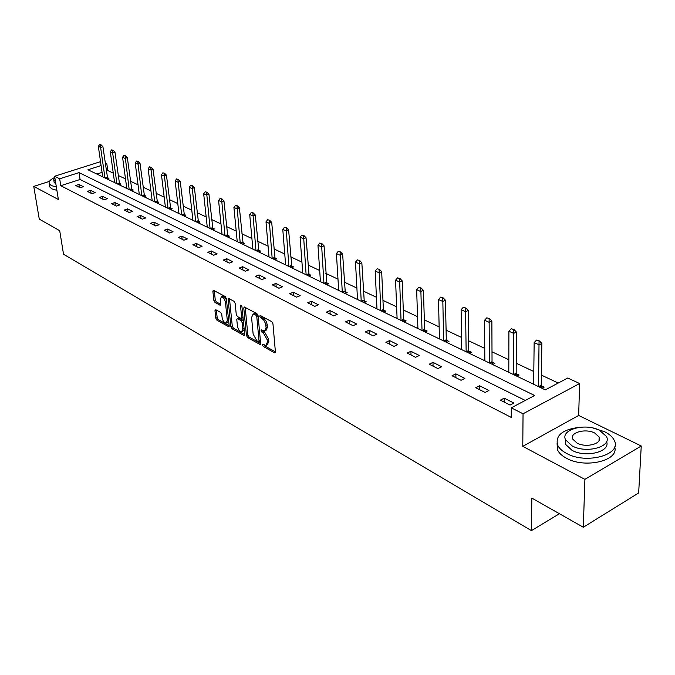 <?xml version="1.0" encoding="UTF-8"?>
<svg xmlns="http://www.w3.org/2000/svg" width="675" height="675" viewBox="0 0 675 675"><rect width="100%" height="100%" fill="white"/><g stroke="black" fill="none" stroke-linecap="round" stroke-linejoin="round"><path stroke-width="1.01" d="M262.389 344.942L263.225 346.427L274.463 352.797L275.4 351.861L272.962 323.806L271.747 321.646L260.103 315.453L259.765 316.221L260.601 317.714L263.571 319.79L265.562 323.587L266.11 327.679L264.558 331.113L261.419 329.915L261.082 330.657L261.917 332.151L263.368 332.952L267.19 339.77L267.401 342.09L265.874 345.44L262.718 344.216L262.389 344.942M263.9 344.782L264.634 345.811L275.4 351.903M261.259 315.984L263.486 317.9L262.052 318.499M262.592 330.463L264.786 332.345L263.368 332.952M215.772 309.724L214.971 310.669L215.781 318.153L216.894 320.169L228.732 326.751L229.171 325.721L226.361 298.595L225.214 296.536L213.308 290.225L212.87 291.296L213.865 300.459L214.988 302.484L220.261 305.269L220.691 304.214L220.21 299.649L221.392 296.798C223.391 297.152 224.75 299.059 225.458 302.518L227.315 320.355L226.159 323.123C224.168 322.76 222.809 320.853 222.092 317.419L221.78 314.474L220.649 312.441L215.772 309.724M525.26 400.452L80.072 179.482L60.775 185.709L59.678 178.799L54.633 176.243L100.533 161.654M583.31 527.242L584.904 479.368L641.25 445.998L638.66 492.961L583.31 527.242L531.824 498.091L531.436 530.609L63.526 254.23L59.712 230.707L39.268 219.122L33.75 186.401L58.362 199.488L54.633 176.243M641.25 445.998L578.661 415.454L522.779 446.344L584.904 479.368M522.779 446.344L523.049 413.783L511.296 407.818L534.617 395.508L79.034 172.614L59.678 178.799M60.775 185.709L511.262 417.42L511.296 407.818M246.451 335.492L247.615 337.584L260.187 344.562L260.651 343.524L258.095 315.765L256.897 313.63L244.249 306.931L243.776 308.019L246.451 335.492L247.852 334.901L249.016 336.985L260.66 343.567M243.81 335.424L232.031 328.75L230.892 326.692L228.099 299.531L228.547 298.46L233.989 301.269L235.145 303.345L236.267 314.491L237.423 316.567L241.203 318.524L241.667 317.461L240.519 305.817L240.848 305.058L241.945 306.585L244.679 334.488L243.81 335.424L244.645 335.07M49.469 181.389L33.75 186.401M531.436 530.609L559.44 513.726M513.911 403.043L504.191 398.157L500.344 400.157L510.055 405.067L513.911 403.043M488.928 390.488L479.571 385.779L475.74 387.72L485.089 392.453L488.928 390.488M464.864 378.397L455.844 373.866L452.039 375.739L461.05 380.295L464.864 378.397M441.678 366.744L432.979 362.374L429.19 364.196L437.881 368.584L441.678 366.744M419.31 355.497L410.915 351.287L407.152 353.05L415.538 357.286L419.31 355.497M397.727 344.655L389.627 340.58L385.881 342.301L393.981 346.393L397.727 344.655M376.878 334.176L369.056 330.244L365.344 331.914L373.157 335.863L376.878 334.176M356.746 324.059L349.177 320.254L345.49 321.874L353.042 325.696L356.746 324.059M337.272 314.272L329.957 310.593L326.287 312.171L333.593 315.866L337.272 314.272M318.431 304.805L311.352 301.252L307.716 302.78L314.786 306.357L318.431 304.805M300.206 295.65L293.347 292.199L289.735 293.692L296.587 297.152L300.206 295.65M282.555 286.774L275.906 283.441L272.32 284.892L278.952 288.242L282.555 286.774M265.444 278.184L259.006 274.944L255.445 276.362L261.875 279.61L265.444 278.184M248.864 269.848L242.629 266.709L239.093 268.093L245.32 271.24L248.864 269.848M232.791 261.765L226.733 258.727L223.222 260.069L229.272 263.123L232.791 261.765M217.19 253.927L211.309 250.973L207.832 252.29L213.697 255.251L217.19 253.927M202.044 246.316L196.341 243.447L192.881 244.73L198.577 247.615L202.044 246.316M187.338 238.925L181.794 236.14L178.369 237.398L183.895 240.19L187.338 238.925M173.053 231.744L167.662 229.044L164.261 230.259L169.636 232.985L173.053 231.744M159.165 224.767L153.925 222.134L150.55 223.332L155.773 225.973L159.165 224.767M145.665 217.983L140.569 215.426L137.219 216.591L142.298 219.164L145.665 217.983M132.528 211.385L127.575 208.896L124.251 210.035L129.195 212.532L132.528 211.385M119.745 204.964L114.927 202.534L111.628 203.656L116.438 206.086L119.745 204.964M107.308 198.712L102.608 196.349L99.335 197.446L104.026 199.817L107.308 198.712M95.192 192.62L90.619 190.325L87.37 191.396L91.935 193.7L95.192 192.62M83.396 186.697L78.941 184.452L75.71 185.498L80.165 187.751L83.396 186.697M558.225 383.046L541.375 375.098M533.807 371.528L516.232 363.234M508.823 359.741L491.999 351.802M484.76 348.384L468.636 340.782M461.548 337.433L446.091 330.142M439.147 326.869L424.322 319.874M417.521 316.668L403.296 309.952M396.63 306.813L382.961 300.367M376.431 297.278L363.302 291.085M356.898 288.065L344.275 282.108M337.989 279.146L325.856 273.417M319.68 270.506L308.002 264.997M301.944 262.136L290.706 256.837M284.757 254.028L273.932 248.923M268.085 246.164L257.664 241.245M251.918 238.537L241.869 233.795M236.216 231.128L226.53 226.564M220.978 223.94L211.629 219.527M206.17 216.953L197.151 212.701M191.776 210.161L183.077 206.061M177.787 203.563L169.383 199.597M164.177 197.142L156.068 193.312M150.938 190.898L143.1 187.194M138.054 184.815L130.477 181.246M125.508 178.9L118.176 175.441M113.282 173.129L107.781 170.539L106.372 170.994M102.068 172.378L96.871 174.057M541.983 388.277L544.185 387.121L541.257 385.72M533.663 382.818L532.212 383.577M516.864 376.186L519.058 375.064L516.223 373.705M508.798 370.972L507.448 371.655M489.586 318.634L486.827 317.815L489.586 318.634L491.873 321.064L492.041 361.673L492.657 364.542L494.843 363.454L492.083 362.129M484.827 359.556L483.578 360.172M469.319 353.303L471.487 352.249L468.804 350.966M461.717 348.536L460.561 349.093M446.791 342.461L448.951 341.44L446.344 340.192M439.408 337.888L438.337 338.394M425.048 331.999L427.191 331.003L424.651 329.788M417.876 327.611L416.88 328.067M404.03 321.882L406.164 320.92L403.701 319.739M397.06 317.672L396.141 318.085M383.721 312.112L385.838 311.175L383.434 310.019M376.937 308.062L376.085 308.433M364.07 302.653L366.179 301.742L363.833 300.62M357.472 298.755L356.687 299.101M345.06 293.498L347.152 292.613L344.866 291.516M338.639 289.752L337.905 290.064M326.641 284.639L328.725 283.778L326.498 282.707M320.397 281.028L319.722 281.306M308.804 276.058L310.871 275.214L308.694 274.168M302.721 272.573L302.096 272.827M291.516 267.739L293.566 266.912L291.448 265.899M285.584 264.372L285.01 264.6M274.75 259.664L276.792 258.863L274.717 257.875M268.971 256.424L268.439 256.627M258.491 251.843L260.508 251.058L258.483 250.087M252.847 248.704L252.357 248.889M242.705 244.24L244.704 243.481L242.73 242.528M237.195 241.211L236.748 241.38M227.374 236.866L229.365 236.115L227.424 235.187M212.473 229.694L214.456 228.968L212.557 228.057M198.003 222.733L199.969 222.016L198.113 221.13M183.929 215.958L185.878 215.266L184.064 214.388M170.243 209.368L172.176 208.693L170.404 207.841M156.929 202.956L158.844 202.297L157.106 201.462M143.961 196.72L145.868 196.071L144.163 195.252M131.338 190.645L133.237 190.012L131.557 189.211M119.045 184.731L120.926 184.106L119.281 183.322M107.063 178.968L108.937 178.352L107.325 177.584M258.044 315.444L255.859 313.774L253.859 313.757M105.233 162.996L106.819 163.73L105.401 164.185M107.781 170.539L106.819 163.73M101.09 165.561L87.944 169.762L545.299 389.872L567.751 378.017L579.614 383.535L523.049 413.783M578.661 415.454L579.614 383.535M80.072 179.482L79.034 172.614M504.191 398.157L504.191 402.106M479.571 385.779L479.604 389.677M455.844 373.866L455.912 377.705M432.979 362.374L433.08 366.154M410.915 351.287L411.05 355.016M389.627 340.58L389.779 344.267M369.056 330.244L369.242 333.88M349.177 320.254L349.38 323.848M329.957 310.593L330.185 314.137M311.352 301.252L311.605 304.746M293.347 292.199L293.617 295.658M275.906 283.441L276.202 286.85M259.006 274.944L259.318 278.319M242.629 266.709L242.949 270.042M226.733 258.727L227.07 262.01M211.309 250.973L211.655 254.222M196.341 243.447L196.695 246.662M181.794 236.14L182.166 239.313M167.662 229.044L168.05 232.175M153.925 222.134L154.322 225.239M140.569 215.426L140.974 218.489M127.575 208.896L127.98 211.925M114.927 202.534L115.349 205.537M102.608 196.349L103.039 199.319M90.619 190.325L91.058 193.261M78.941 184.452L79.38 187.355M266.583 345.136L267.292 344.832L268.819 341.474L267.401 342.09M264.786 332.345L268.616 339.162L268.819 341.474M265.258 330.809L265.984 330.505L267.536 327.071L266.11 327.679M263.486 317.9L266.574 321.798L267.536 327.071M245.185 307.319L247.852 334.901M258.407 341.677L259.04 341.018L256.787 316.676L255.952 315.191L253.1 314.069L251.573 317.52L253.142 334.091L256.905 340.833L258.407 341.677M258.863 341.685L260.407 340.875M244.679 334.53L233.423 328.168L232.031 328.75M229.5 298.848L232.284 326.118L233.423 328.168M241.405 318.44L243.017 317.554M237.414 325.949C238.14 329.442 239.532 331.383 241.591 331.754L242.797 328.97L242.173 322.642L241.009 320.558L237.237 318.592L236.782 319.646L237.414 325.949M242.131 331.535L244.19 329.543M243.38 321.241L242.418 319.975L241.009 320.558M238.444 318.094L242.418 319.975M226.657 322.92L228.69 321.089M226.547 300.434C225.56 297.726 224.311 296.325 222.801 296.232L222.311 296.426M214.262 290.63L215.257 299.902L216.38 301.927L220.7 304.298M216.346 310.044L217.164 317.587L218.278 319.604L229.171 325.763M541.839 388.209L541.223 385.239L541.848 343.465L539.123 344.832L534.153 342.588L533.647 384.269M539.502 340.959L536.558 340.073L539.502 340.959L541.848 343.465M538.532 386.623L539.047 341.187M534.153 342.588L536.558 340.073M579.454 427.317C562.494 429.494 555.213 435.409 557.601 445.07C559.077 448.251 562.072 451.043 566.587 453.431C586.347 464.695 622.325 454.655 614.275 440.395C612.672 437.02 609.458 434.135 604.614 431.73L593.165 428.068M557.069 443.568L557.499 449.845C558.967 453.043 561.954 455.844 566.468 458.241C585.031 468.889 619.414 460.645 614.663 446.901M606.555 441.627C610.917 451.676 585.773 458.097 572.02 450.335L565.481 444.285L565.346 439.273M572.138 445.905C586.406 453.904 612.208 446.732 606.462 436.506L599.56 430.321C585.225 422.643 560.107 429.604 565.591 439.872L572.138 445.905M594.751 433.055C585.52 428.068 569.253 432.582 572.813 439.189L577.074 443.095C586.28 448.217 602.826 443.618 599.155 437.02L594.751 433.055M54.067 177.778C50.195 179.736 48.583 181.685 49.224 183.625L51.275 185.557L56.354 186.983M49.604 185.954L49.773 186.958L51.815 188.899L56.894 190.333M55.915 184.25L54.084 182.014M54.759 177.036L53.705 179.668L55.426 181.17M63.29 173.492L57.552 175.314M516.797 376.152L516.173 373.241L516.392 332.049L513.683 333.374L508.899 331.223L508.798 372.305M514.072 329.586L511.228 328.733L514.072 329.586L516.392 332.049M513.506 374.574L513.624 329.813M508.899 331.223L511.228 328.733M491.873 321.064L489.173 322.338L484.566 320.262L484.836 360.779M489.375 362.964L489.13 318.845M484.566 320.262L486.827 317.815M469.37 353.278L468.762 350.511L468.248 310.466L465.556 311.707L461.109 309.707L461.734 349.658M465.978 308.078L463.303 307.285L465.978 308.078L468.248 310.466M468.762 350.511L466.147 351.776L465.531 308.281M461.109 309.707L463.303 307.285M446.892 342.419L446.293 339.744L445.449 300.248L442.783 301.455L438.488 299.523L439.433 338.926M443.213 297.894L440.623 297.135L443.213 297.894L445.449 300.248M443.661 340.959L442.766 298.097M438.488 299.523L440.623 297.135M425.183 331.931L424.6 329.349L423.453 290.385L420.795 291.558L416.661 289.693L417.901 328.565M421.234 288.065L418.719 287.331L421.234 288.065L423.453 290.385M424.6 329.349L422.018 330.539L420.795 288.259M416.661 289.693L418.719 287.331M404.215 321.806L403.642 319.3L402.207 280.859L399.566 281.998L395.567 280.192L397.094 318.549M400.022 278.581L397.575 277.872L400.022 278.581L402.207 280.859M401.043 320.448L399.575 278.767M395.567 280.192L397.575 277.872M383.94 312.01L383.375 309.589L381.679 271.654L379.055 272.759L375.19 271.021L376.979 308.863M379.51 269.409L377.139 268.726L379.51 269.409L381.679 271.654M380.793 310.702L379.08 269.587M375.19 271.021L377.139 268.726M364.331 302.543L361.834 262.761L359.227 263.832L355.489 262.153L357.514 299.498M359.691 260.542L357.387 259.883L359.691 260.542L361.834 262.761M361.209 301.278L359.252 260.719M355.489 262.153L357.387 259.883M345.347 293.38L342.63 254.146L340.04 255.192L336.42 253.564L338.681 290.436M340.512 251.961L338.268 251.328L340.512 251.961L342.63 254.146M344.807 291.102L342.284 292.165L340.082 252.138M336.42 253.564L338.268 251.328M326.97 284.504L324.042 245.818L321.469 246.839L317.967 245.261L320.439 281.652M321.95 243.658L319.764 243.042L321.95 243.658L324.042 245.818M326.438 282.293L323.933 283.331L321.519 243.827M317.967 245.261L319.764 243.042M309.158 275.915L306.045 237.752L303.488 238.739L300.097 237.212L302.763 273.147M303.978 235.617L301.852 235.027L303.978 235.617L306.045 237.752M306.121 274.759L303.548 235.786M300.097 237.212L301.852 235.027M291.895 267.587L288.605 229.93L286.073 230.892L282.783 229.416L285.626 264.904M286.554 227.829L284.487 227.256L286.554 227.829L288.605 229.93M288.883 266.465L286.132 227.99M282.783 229.416L284.487 227.256M275.155 259.512L271.696 222.353L269.182 223.29L265.992 221.856L269.013 256.905M269.671 220.278L267.654 219.721L269.671 220.278L271.696 222.353M272.168 258.424L269.257 220.438M265.992 221.856L267.654 219.721M258.913 251.674L255.302 214.996L252.804 215.916L249.708 214.523L252.889 249.142M253.302 212.954L251.336 212.414L253.302 212.954L255.302 214.996M255.952 250.619L252.88 213.106M249.708 214.523L251.336 212.414M243.152 244.072L239.397 207.866L236.917 208.761L233.913 207.411L237.237 241.616M237.414 205.85L235.499 205.327L237.414 205.85L239.397 207.866M240.216 243.042L237.001 206.002M233.913 207.411L235.499 205.327M227.838 236.689L223.948 200.939L221.484 201.817L218.573 200.509L222.041 234.301M221.991 198.956L220.118 198.442L221.991 198.956L223.948 200.939M227.357 234.807L224.961 235.702L221.577 199.1M218.573 200.509L220.118 198.442M212.963 229.517L208.955 194.214L206.508 195.075L203.673 193.801L207.276 227.188M207.014 192.257L205.183 191.759L207.014 192.257L208.955 194.214M210.077 228.538L206.601 192.392M203.673 193.801L205.183 191.759M198.509 222.547L194.383 187.684L191.953 188.519L189.203 187.279L192.923 220.286M192.459 185.743L190.679 185.271L192.459 185.743L194.383 187.684M198.045 220.759L195.674 221.611L192.054 185.887M189.203 187.279L190.679 185.271M184.452 215.772L180.217 181.339L177.803 182.149L175.129 180.951L178.959 213.57M178.318 179.415L176.572 178.959L178.318 179.415L180.217 181.339M181.617 214.844L177.913 179.558M175.129 180.951L176.572 178.959M170.783 209.182L166.447 175.162L164.05 175.956L161.452 174.791L165.392 207.031M164.565 173.264L162.861 172.817L164.565 173.264L166.447 175.162M170.336 207.47L167.999 208.288L164.16 173.399M161.452 174.791L162.861 172.817M157.477 202.77L153.048 169.155L150.677 169.94L148.146 168.801L152.179 200.678M151.183 167.282L149.521 166.852L151.183 167.282L153.048 169.155M154.693 201.884L150.787 167.417M148.146 168.801L149.521 166.852M144.526 196.526L140.012 163.308L137.658 164.076L135.194 162.962L139.32 194.484M138.164 161.46L136.544 161.038L138.164 161.46L140.012 163.308M141.767 195.666L137.776 161.587M135.194 162.962L136.544 161.038M131.92 190.451L127.322 157.621L124.985 158.372L122.58 157.292L126.799 188.46M125.499 155.798L123.905 155.385L125.499 155.798L127.322 157.621M129.178 189.607L125.103 155.917M122.58 157.292L123.905 155.385M119.635 184.537L114.961 152.078L112.641 152.812L110.303 151.765L114.598 182.588M113.155 150.272L111.603 149.875L113.155 150.272L114.961 152.078M116.918 183.71L112.641 152.812L112.767 150.398M110.303 151.765L111.603 149.875M107.671 178.765L102.921 146.686L100.617 147.403L98.347 146.374L102.71 176.867M101.132 144.897L99.613 144.509L101.132 144.897L102.921 146.686M104.979 177.955L100.617 147.403L100.752 145.015M98.347 146.374L99.613 144.509M264.634 345.811L263.225 346.427M262.035 317.115L260.601 317.714M263.343 331.543L261.917 332.151M268.616 339.162L267.19 339.77M267.334 324.734L265.899 325.342M275.375 352.401L274.463 352.797M245.194 307.437L243.776 308.019M260.626 344.081L259.748 344.461M249.016 336.985L247.615 337.584M260.373 340.453L259.04 341.018M258.128 316.119L256.787 316.676M257.377 314.601L255.952 315.191M255.859 313.774L254.433 314.373M232.284 326.118L230.892 326.692M229.508 298.966L228.099 299.531M242.958 316.929L241.667 317.461M241.473 305.429L240.519 305.817M244.08 328.43L242.797 328.97M243.464 322.102L242.173 322.642M239.043 318.102L237.634 318.684M228.555 319.84L227.315 320.355M226.716 302.012L225.458 302.518M220.649 304.864L219.881 305.176M216.38 301.927L214.988 302.484M215.257 299.902L213.865 300.459M214.27 290.739L212.87 291.296M229.137 326.329L228.336 326.658M218.278 319.604L216.894 320.169M217.164 317.587L215.781 318.153M216.354 310.112L214.971 310.669M541.223 385.239L538.566 386.632M541.291 385.847L539.198 386.944M516.173 373.241L513.532 374.583M516.248 373.832L514.173 374.895M492.041 361.673L489.409 362.973M492.109 362.256L490.042 363.285M468.838 351.084L466.779 352.088M446.293 339.744L443.694 340.976M446.369 340.31L444.327 341.28M424.685 329.906L422.651 330.843M403.642 319.3L401.068 320.465M403.726 319.849L401.701 320.768M383.375 309.589L380.827 310.719M383.459 310.129L381.451 311.023M363.774 300.189L361.235 301.286M363.859 300.729L361.868 301.59M344.891 291.625L342.908 292.469M326.523 282.817L324.557 283.635M308.635 273.763L306.146 274.776M308.728 274.278L306.771 275.079M291.381 265.494L288.917 266.482M291.473 266.001L289.533 266.777M274.649 257.479L272.202 258.441M274.742 257.977L272.81 258.736M258.415 249.691L255.985 250.636M258.508 250.189L256.593 250.931M242.663 242.139L240.241 243.059M242.755 242.629L240.848 243.354M227.45 235.288L225.56 235.997M212.49 227.686L210.111 228.555M212.583 228.158L210.71 228.842M198.138 221.231L196.282 221.898M183.997 214.026L181.651 214.861M184.089 214.49L182.242 215.148M170.429 207.934L168.59 208.575M157.039 201.099L154.718 201.901M157.132 201.555L155.309 202.179M144.096 194.898L141.792 195.674M144.188 195.345L142.383 195.961M131.49 188.857L129.212 189.624M131.583 189.304L129.794 189.903M119.213 182.976L116.952 183.718M119.306 183.414L117.526 183.997M107.249 177.238L105.005 177.972M107.35 177.668L105.578 178.251M254.526 313.478L253.1 314.069M238.638 318.009L237.237 318.592M222.801 296.232L221.392 296.798M599.012 440.724L599.155 437.02M565.481 444.285L565.591 439.872M557.601 445.07L557.499 449.845M54.202 182.739L53.705 179.668M49.224 183.625L49.773 186.958"/></g></svg>
